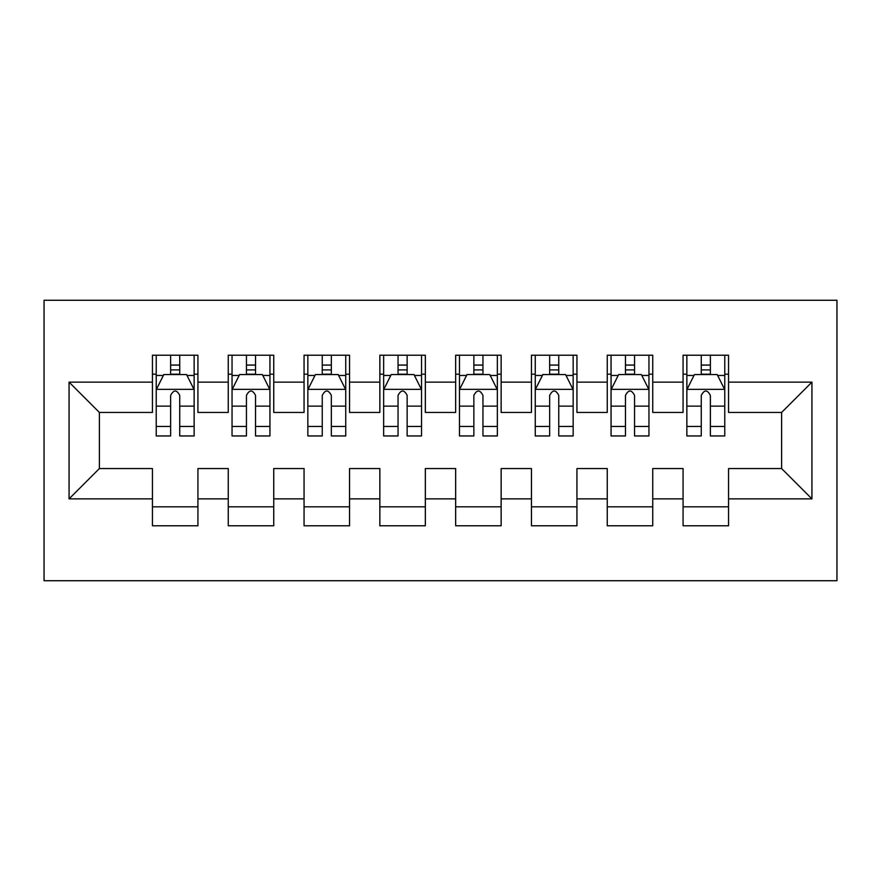 <?xml version="1.0" encoding="UTF-8"?>
<svg xmlns="http://www.w3.org/2000/svg" width="881" height="881" viewBox="0 0 881 881"><rect width="100%" height="100%" fill="white"/><g stroke="black" fill="none" stroke-linecap="round" stroke-linejoin="round"><path stroke-width="1.32" d="M44.05 580.733L836.95 580.733L836.95 300.267L44.05 300.267L44.05 580.733M69.07 498.866L69.07 382.134L152.446 382.134L152.446 412.451L99.388 412.451L99.388 468.549L69.07 498.866L152.446 498.866L152.446 525.781L197.928 525.781L197.928 498.866L228.256 498.866L228.256 525.781L273.738 525.781L273.738 498.866L304.055 498.866L304.055 525.781L349.537 525.781L349.537 498.866L379.854 498.866L379.854 525.781L425.336 525.781L425.336 498.866L455.664 498.866L455.664 525.781L501.146 525.781L501.146 498.866L531.463 498.866L531.463 525.781L576.945 525.781L576.945 498.866L607.262 498.866L607.262 525.781L652.744 525.781L652.744 498.866L683.072 498.866L683.072 525.781L728.554 525.781L728.554 468.549L781.612 468.549L781.612 412.451L728.554 412.451L728.554 382.134L811.93 382.134L811.93 498.866L728.554 498.866M728.554 382.134L728.554 355.219L683.072 355.219L683.072 382.134L652.744 382.134L652.744 355.219L607.262 355.219L607.262 382.134L576.945 382.134L576.945 355.219L531.463 355.219L531.463 382.134L501.146 382.134L501.146 355.219L455.664 355.219L455.664 382.134L425.336 382.134L425.336 355.219L379.854 355.219L379.854 382.134L349.537 382.134L349.537 355.219L304.055 355.219L304.055 382.134L273.738 382.134L273.738 355.219L228.256 355.219L228.256 382.134L197.928 382.134L197.928 355.219L152.446 355.219L152.446 382.134M652.744 498.866L652.744 468.549L683.072 468.549L683.072 498.866M811.93 382.134L781.612 412.451M576.945 498.866L576.945 468.549L607.262 468.549L607.262 498.866M683.072 382.134L683.072 412.451L652.744 412.451L652.744 382.134M501.146 498.866L501.146 468.549L531.463 468.549L531.463 498.866M607.262 382.134L607.262 412.451L576.945 412.451L576.945 382.134M425.336 498.866L425.336 468.549L455.664 468.549L455.664 498.866M531.463 382.134L531.463 412.451L501.146 412.451L501.146 382.134M349.537 498.866L349.537 468.549L379.854 468.549L379.854 498.866M455.664 382.134L455.664 412.451L425.336 412.451L425.336 382.134M273.738 498.866L273.738 468.549L304.055 468.549L304.055 498.866M379.854 382.134L379.854 412.451L349.537 412.451L349.537 382.134M197.928 498.866L197.928 468.549L228.256 468.549L228.256 498.866M304.055 382.134L304.055 412.451L273.738 412.451L273.738 382.134M99.388 468.549L152.446 468.549L152.446 498.866M228.256 382.134L228.256 412.451L197.928 412.451L197.928 382.134M683.072 374.172L686.861 374.172M724.766 374.172L728.554 374.172M607.262 374.172L611.062 374.172M648.956 374.172L652.744 374.172M531.463 374.172L535.252 374.172M573.157 374.172L576.945 374.172M455.664 374.172L459.453 374.172M497.358 374.172L501.146 374.172M379.854 374.172L383.642 374.172M421.547 374.172L425.336 374.172M304.055 374.172L307.843 374.172M345.748 374.172L349.537 374.172M228.256 374.172L232.044 374.172M269.938 374.172L273.738 374.172M152.446 374.172L156.234 374.172M194.139 374.172L197.928 374.172M152.446 506.828L197.928 506.828M228.256 506.828L273.738 506.828M304.055 506.828L349.537 506.828M379.854 506.828L425.336 506.828M455.664 506.828L501.146 506.828M531.463 506.828L576.945 506.828M607.262 506.828L652.744 506.828M683.072 506.828L728.554 506.828M69.07 382.134L99.388 412.451M781.612 468.549L811.93 498.866M179.735 365.075L170.639 365.075M194.139 426.448L179.735 426.448L179.735 435.952L194.139 435.952L194.139 389.71L186.563 374.546L163.822 374.546L156.234 389.71L156.234 435.952L170.639 435.952L170.639 426.448L156.234 426.448M156.234 389.71L156.234 355.219M194.139 389.71L194.139 355.219M170.639 374.546L170.639 355.219M179.735 355.219L179.735 374.546M179.735 426.448L179.735 395.393C176.707 389.556 173.678 389.556 170.639 395.393L170.639 426.448M179.735 374.172L170.639 374.172M255.545 365.075L246.449 365.075M269.938 426.448L255.545 426.448L255.545 435.952L269.938 435.952L269.938 389.71L262.362 374.546L239.621 374.546L232.044 389.71L232.044 435.952L246.449 435.952L246.449 426.448L232.044 426.448M232.044 389.71L232.044 355.219M269.938 389.71L269.938 355.219M246.449 374.546L246.449 355.219M255.545 355.219L255.545 374.546M255.545 426.448L255.545 395.393C252.517 389.556 249.477 389.556 246.449 395.393L246.449 426.448M255.545 374.172L246.449 374.172M331.344 365.075L322.248 365.075M345.748 426.448L331.344 426.448L331.344 435.952L345.748 435.952L345.748 389.71L338.161 374.546L315.42 374.546L307.843 389.71L307.843 435.952L322.248 435.952L322.248 426.448L307.843 426.448M307.843 389.71L307.843 355.219M345.748 389.71L345.748 355.219M322.248 374.546L322.248 355.219M331.344 355.219L331.344 374.546M331.344 426.448L331.344 395.393C328.316 389.556 325.287 389.556 322.248 395.393L322.248 426.448M331.344 374.172L322.248 374.172M407.143 365.075L398.047 365.075M421.547 426.448L407.143 426.448L407.143 435.952L421.547 435.952L421.547 389.71L413.971 374.546L391.23 374.546L383.642 389.71L383.642 435.952L398.047 435.952L398.047 426.448L383.642 426.448M383.642 389.71L383.642 355.219M421.547 389.71L421.547 355.219M398.047 374.546L398.047 355.219M407.143 355.219L407.143 374.546M407.143 426.448L407.143 395.393C404.115 389.556 401.086 389.556 398.047 395.393L398.047 426.448M407.143 374.172L398.047 374.172M482.953 365.075L473.857 365.075M497.358 426.448L482.953 426.448L482.953 435.952L497.358 435.952L497.358 389.71L489.77 374.546L467.029 374.546L459.453 389.71L459.453 435.952L473.857 435.952L473.857 426.448L459.453 426.448M459.453 389.71L459.453 355.219M497.358 389.71L497.358 355.219M473.857 374.546L473.857 355.219M482.953 355.219L482.953 374.546M482.953 426.448L482.953 395.393C479.925 389.556 476.885 389.556 473.857 395.393L473.857 426.448M482.953 374.172L473.857 374.172M558.752 365.075L549.656 365.075M573.157 426.448L558.752 426.448L558.752 435.952L573.157 435.952L573.157 389.71L565.58 374.546L542.839 374.546L535.252 389.71L535.252 435.952L549.656 435.952L549.656 426.448L535.252 426.448M535.252 389.71L535.252 355.219M573.157 389.71L573.157 355.219M549.656 374.546L549.656 355.219M558.752 355.219L558.752 374.546M558.752 426.448L558.752 395.393C555.724 389.556 552.695 389.556 549.656 395.393L549.656 426.448M558.752 374.172L549.656 374.172M634.551 365.075L625.455 365.075M648.956 426.448L634.551 426.448L634.551 435.952L648.956 435.952L648.956 389.71L641.379 374.546L618.638 374.546L611.062 389.71L611.062 435.952L625.455 435.952L625.455 426.448L611.062 426.448M611.062 389.71L611.062 355.219M648.956 389.71L648.956 355.219M625.455 374.546L625.455 355.219M634.551 355.219L634.551 374.546M634.551 426.448L634.551 395.393C631.523 389.556 628.494 389.556 625.455 395.393L625.455 426.448M634.551 374.172L625.455 374.172M710.361 365.075L701.265 365.075M724.766 426.448L710.361 426.448L710.361 435.952L724.766 435.952L724.766 389.71L717.178 374.546L694.437 374.546L686.861 389.71L686.861 435.952L701.265 435.952L701.265 426.448L686.861 426.448M686.861 389.71L686.861 355.219M724.766 389.71L724.766 355.219M701.265 374.546L701.265 355.219M710.361 355.219L710.361 374.546M710.361 426.448L710.361 395.393C707.333 389.556 704.293 389.556 701.265 395.393L701.265 426.448M710.361 374.172L701.265 374.172M193.952 389.336L156.433 389.336M156.234 375.46L163.359 375.46M187.014 375.46L194.139 375.46M170.639 406.13L156.234 406.13M194.139 406.13L179.735 406.13M179.735 369.899L170.639 369.899M269.751 389.336L232.232 389.336M232.044 375.46L239.169 375.46M262.813 375.46L269.938 375.46M246.449 406.13L232.044 406.13M269.938 406.13L255.545 406.13M255.545 369.899L246.449 369.899M345.561 389.336L308.031 389.336M307.843 375.46L314.969 375.46M338.623 375.46L345.748 375.46M322.248 406.13L307.843 406.13M345.748 406.13L331.344 406.13M331.344 369.899L322.248 369.899M421.36 389.336L383.841 389.336M383.642 375.46L390.779 375.46M414.422 375.46L421.547 375.46M398.047 406.13L383.642 406.13M421.547 406.13L407.143 406.13M407.143 369.899L398.047 369.899M497.159 389.336L459.64 389.336M459.453 375.46L466.578 375.46M490.221 375.46L497.358 375.46M473.857 406.13L459.453 406.13M497.358 406.13L482.953 406.13M482.953 369.899L473.857 369.899M572.969 389.336L535.439 389.336M535.252 375.46L542.377 375.46M566.031 375.46L573.157 375.46M549.656 406.13L535.252 406.13M573.157 406.13L558.752 406.13M558.752 369.899L549.656 369.899M648.768 389.336L611.249 389.336M611.062 375.46L618.187 375.46M641.831 375.46L648.956 375.46M625.455 406.13L611.062 406.13M648.956 406.13L634.551 406.13M634.551 369.899L625.455 369.899M724.567 389.336L687.048 389.336M686.861 375.46L693.986 375.46M717.641 375.46L724.766 375.46M701.265 406.13L686.861 406.13M724.766 406.13L710.361 406.13M710.361 369.899L701.265 369.899"/></g></svg>
